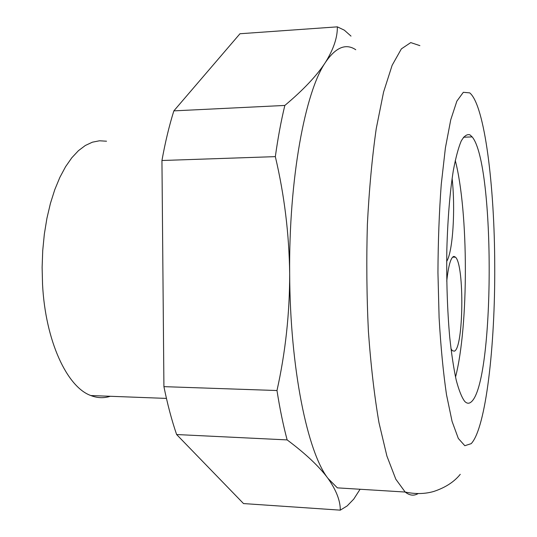 <?xml version="1.0" encoding="UTF-8"?>
<svg xmlns="http://www.w3.org/2000/svg" width="537" height="537" viewBox="0 0 537 537"><rect width="100%" height="100%" fill="white"/><g stroke="black" fill="none" stroke-linecap="round" stroke-linejoin="round"><path stroke-width="0.81" d="M419.88 45.638L410.758 42.591L401.367 48.887L392.131 65.306L383.572 92.069L376.242 128.632C372.128 157.462 369.167 189.4 367.375 224.453C366.368 260.418 366.711 296.068 368.402 331.389C370.852 365.442 374.383 395.903 378.994 422.767L386.895 456.034L395.809 479.205L405.18 492.04L337.364 487.858L328.013 478.433C307.547 452.369 290.047 368.677 289.671 273.783C289.148 234.045 284.368 194.991 275.333 156.636C277.958 137.821 281.12 120.758 284.838 105.44C303.264 90.015 316.783 75.683 325.402 62.446C333.558 49.27 337.538 37.402 337.343 26.85L344.318 30.159L351.01 36.113M360.072 489.261L353.735 499.121L347.164 505.921L340.29 510.15C340.364 500.773 336.269 490.2 328.013 478.433C319.293 466.599 305.674 453.758 287.141 439.904C283.234 425.277 279.851 408.818 276.985 390.527C285.456 352.44 289.685 313.527 289.671 273.783C288.731 178.955 305.144 91.834 325.402 62.446C335.699 47.316 345.815 43.081 355.762 49.733M284.838 105.44L173.854 110.87L239.972 33.744L337.343 26.85M276.985 390.527L163.919 386.647L161.946 160.503L275.333 156.636M340.29 510.15L243.516 503.572L176.626 434.54L287.141 439.904M469.915 134.834L472.157 136.895C495.403 164.423 494.678 383.74 471.016 402.092C468.908 403.831 466.767 403.549 464.599 401.246C461.652 397.199 458.84 390.104 456.175 379.968C453.651 368.147 451.489 353.823 449.697 337.008C447.308 309.674 446.361 280.395 446.851 249.161C447.751 218.384 449.905 192.192 453.315 170.578C455.705 157.818 458.323 147.997 461.169 141.124C464.082 136.029 466.995 133.928 469.915 134.834M455.255 160.402C468.62 211.753 468.761 325.717 455.524 377.102M446.75 281.2C448.455 265.338 450.858 257.075 453.953 256.411L455.457 257.149C464.545 264.701 463.646 348.164 454.369 351.171L452.295 350.681L450.932 348.607M446.67 261.425C452.886 251.786 455.53 209.021 452.107 178.338M110.28 396.286L108.971 396.675C103.003 398.306 96.962 397.93 90.847 395.547C67.138 387.177 45.41 341.149 42.544 284.335L42.121 267.446L42.725 250.591L44.343 234.092L46.934 218.244L50.438 203.348L54.781 189.648L59.862 177.378L65.574 166.705L71.804 157.777L78.429 150.689L85.323 145.487L92.384 142.191L99.486 140.781L106.527 141.211M173.854 110.87C169.195 125.745 165.228 142.285 161.946 160.503M163.919 386.647C167.504 404.361 171.739 420.33 176.626 434.54M471.184 443.663C485.925 428.063 495.195 345.774 494.731 265.936C494.604 186.091 484.689 105.218 469.741 92.881L463.33 92.297L456.866 101.131L450.744 119.798L445.395 147.957L441.253 184.372C439.199 212.122 438.098 241.496 437.944 272.487L439.105 317.823C440.783 346.835 443.253 372.463 446.502 394.715L452.073 421.391L458.323 438.454L464.82 445.71L471.184 443.663M460.256 474.325C454.148 481.911 445.321 487.616 433.768 491.456C424.921 494.02 415.396 494.215 405.18 492.04C409.603 495.57 413.926 496.081 418.148 493.577M472.157 136.895L463.451 137.224M455.457 257.149L452.57 257.163M166.45 398.407L90.847 395.547"/></g></svg>
